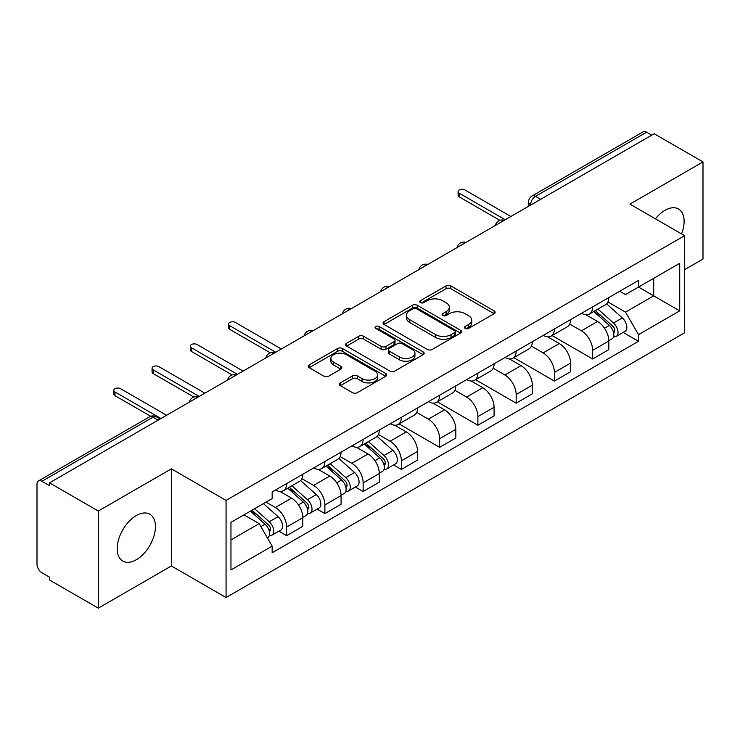 <?xml version="1.0" encoding="UTF-8"?>
<svg xmlns="http://www.w3.org/2000/svg" width="740" height="740" viewBox="0 0 740 740"><rect width="100%" height="100%" fill="white"/><g stroke="black" fill="none" stroke-linecap="round" stroke-linejoin="round"><path stroke-width="1.11" d="M465.21 328.449A2.387 1.378 0 0 0 468.577 328.449L494.154 313.686A3.404 1.961 0 0 0 495.152 312.289A3.404 1.961 0 0 0 494.154 310.902L450.827 285.89A3.404 1.961 0 0 0 446.017 285.89L420.44 300.653A2.387 1.378 0 0 0 419.746 301.624A2.387 1.378 0 0 0 420.44 302.605A2.387 1.378 0 0 0 423.817 302.605L427.119 300.69A10.896 6.29 0 0 1 442.529 300.69L446.137 302.771A10.896 6.29 0 0 1 449.328 307.22A10.896 6.29 0 0 1 446.137 311.67L442.825 313.575A2.387 1.378 0 0 0 442.132 314.555A2.387 1.378 0 0 0 442.825 315.527A2.387 1.378 0 0 0 446.202 315.527L449.504 313.612A10.896 6.29 0 0 1 464.914 313.612L468.522 315.703A10.896 6.29 0 0 1 471.713 320.143A10.896 6.29 0 0 1 468.522 324.592L465.21 326.507A2.387 1.378 0 0 0 464.517 327.478A2.387 1.378 0 0 0 465.21 328.449L465.21 326.507M136.308 559.736A27.047 15.614 120 0 0 153.985 535.899A27.047 15.614 120 0 0 149.832 514.226A27.047 15.614 120 0 0 136.308 515.567A27.047 15.614 120 0 0 118.641 539.404A27.047 15.614 120 0 0 122.785 561.077A27.047 15.614 120 0 0 136.308 559.736M681.549 233.914A27.047 15.614 120 0 0 678.515 208.995A27.047 15.614 120 0 0 664.992 210.336A27.047 15.614 120 0 0 655.418 218.827M340.354 382.885A3.404 1.961 0 0 0 339.355 384.273A3.404 1.961 0 0 0 340.354 385.67L352.508 392.681A3.404 1.961 0 0 0 357.318 392.681L385.725 376.29A3.404 1.961 0 0 0 386.724 374.893A3.404 1.961 0 0 0 385.725 373.506L342.398 348.494A3.404 1.961 0 0 0 337.588 348.494L309.181 364.894A3.404 1.961 0 0 0 308.182 366.282A3.404 1.961 0 0 0 309.181 367.669L323.861 376.151A3.404 1.961 0 0 0 328.68 376.151L340.835 369.131A3.404 1.961 0 0 0 341.834 367.743A3.404 1.961 0 0 0 340.835 366.346L333.555 362.147A9.102 5.254 0 0 1 330.882 358.428A9.102 5.254 0 0 1 336.506 353.572A9.102 5.254 0 0 1 346.431 354.71L374.949 371.175A9.102 5.254 0 0 1 377.622 374.893A9.102 5.254 0 0 1 371.998 379.75A9.102 5.254 0 0 1 362.073 378.612L357.318 375.874A3.404 1.961 0 0 0 352.508 375.874L340.354 382.885L340.354 385.67M226.061 500.416L171.375 468.846L98.3 511.035L49.506 482.859L654.206 133.746L703 161.921L629.925 204.111L684.611 235.681L226.061 500.416L226.061 597.541L684.611 332.796L684.611 235.681M427.359 349.465A3.404 1.961 0 0 0 432.179 349.465L460.576 333.065A3.404 1.961 0 0 0 461.575 331.677A3.404 1.961 0 0 0 460.576 330.29L417.249 305.278A3.404 1.961 0 0 0 412.439 305.278L384.042 321.678A3.404 1.961 0 0 0 383.043 323.065A3.404 1.961 0 0 0 384.042 324.453L427.359 349.465M376.688 328.967A2.387 1.378 0 0 1 379.102 329.3L379.102 326.47L423.151 351.898A3.404 1.961 0 0 1 424.15 353.285A3.404 1.961 0 0 1 423.151 354.682L394.753 371.073A3.404 1.961 0 0 1 389.934 371.073L346.607 346.061L346.607 343.286A3.404 1.961 0 0 0 345.617 344.674A3.404 1.961 0 0 0 346.607 346.061M346.607 343.286L358.761 336.265A3.404 1.961 0 0 1 363.581 336.265L381.146 346.413A3.404 1.961 0 0 0 385.966 346.413L394.022 341.75A3.404 1.961 0 0 0 395.021 340.363A3.404 1.961 0 0 0 394.022 338.976L375.735 328.412A2.387 1.378 0 0 1 375.032 327.441A2.387 1.378 0 0 1 376.503 326.174A2.387 1.378 0 0 1 379.102 326.47M98.3 511.035L98.3 608.16L49.506 579.984L49.506 577.154L41.902 572.76A6.938 4.005 -120 0 1 37 564.269L37 484.136A6.938 4.005 -120 0 1 38.434 480.963L149.517 416.833A6.938 4.005 60 0 1 152.986 417.175L41.902 481.305A6.938 4.005 -120 0 0 38.434 480.963M684.611 269.656L703 259.037L703 161.921M98.3 608.16L171.375 565.971L226.061 597.541M49.506 482.859L49.506 485.699L41.902 481.305M540.672 199.291L535.52 196.322A6.938 4.005 60 0 0 532.051 195.98L643.134 131.84A6.938 4.005 60 0 1 646.603 132.192L535.52 196.322A6.938 4.005 120 0 0 530.617 204.814L530.617 205.1M651.746 135.161L646.603 132.192M592.657 306.887A15.956 9.213 60 0 1 589.355 314.047L605.533 304.704A15.956 9.213 -120 0 0 608.835 297.545M569.689 324.065L581.372 330.817A15.956 9.213 60 0 1 592.657 350.353L608.835 341.011A15.956 9.213 -120 0 0 597.559 321.475L585.978 314.787M608.835 341.011L608.835 349.641L592.657 358.993L552.086 335.562M589.355 314.047A15.956 9.213 60 0 1 581.501 313.325M592.657 350.353L592.657 358.993M554.399 328.976A15.956 9.213 60 0 1 551.096 336.136L567.284 326.793A15.956 9.213 -120 0 0 570.586 319.634M513.828 357.651L554.399 381.072L570.586 371.73L570.586 363.09A15.956 9.213 -120 0 0 559.301 343.554L547.72 336.867M551.096 336.136A15.956 9.213 60 0 1 543.243 335.414M531.431 346.154L543.123 352.897A15.956 9.213 60 0 1 554.399 372.433L554.399 381.072M516.15 351.056A15.956 9.213 60 0 1 512.848 358.216L529.026 348.873A15.956 9.213 -120 0 0 532.328 341.714M475.579 379.74L516.15 403.161L532.328 393.819L532.328 385.179A15.956 9.213 -120 0 0 521.053 365.643L509.471 358.956M512.848 358.216A15.956 9.213 60 0 1 504.995 357.503M493.182 368.233L504.865 374.986A15.956 9.213 60 0 1 516.15 394.522L516.15 403.161M477.892 373.145A15.956 9.213 60 0 1 474.59 380.305L490.777 370.962A15.956 9.213 -120 0 0 494.079 363.803M437.322 401.82L477.892 425.241L494.079 415.899L494.079 407.268A15.956 9.213 -120 0 0 482.795 387.723L471.214 381.035M474.59 380.305A15.956 9.213 60 0 1 466.737 379.583M454.924 390.322L466.616 397.075A15.956 9.213 60 0 1 477.892 416.611L477.892 425.241M439.643 395.234A15.956 9.213 60 0 1 436.341 402.394L452.519 393.051A15.956 9.213 -120 0 0 455.822 385.882M399.073 423.909L439.643 447.33L455.822 437.988L455.822 429.348A15.956 9.213 -120 0 0 444.546 409.812L432.965 403.124M436.341 402.394A15.956 9.213 60 0 1 428.488 401.672M416.675 412.411L428.358 419.154A15.956 9.213 60 0 1 439.643 438.69L439.643 447.33M401.385 417.314A15.956 9.213 60 0 1 398.083 424.473L414.271 415.131A15.956 9.213 -120 0 0 417.573 407.971M393.625 464.933L401.385 469.419L417.573 460.067L417.573 451.437A15.956 9.213 -120 0 0 406.288 431.901L394.707 425.213M398.083 424.473A15.956 9.213 60 0 1 390.23 423.752M378.418 434.491L390.11 441.243A15.956 9.213 60 0 1 401.385 460.779L401.385 469.419M363.137 439.403A15.956 9.213 60 0 1 359.834 446.562L376.013 437.22A15.956 9.213 -120 0 0 379.315 430.06M355.376 487.022L363.137 491.499L379.315 482.156L379.315 473.517A15.956 9.213 -120 0 0 368.039 453.981L356.458 447.293M359.834 446.562A15.956 9.213 60 0 1 351.981 445.841M340.169 456.58L351.851 463.323A15.956 9.213 60 0 1 363.137 482.868L363.137 491.499M324.879 461.483A15.956 9.213 60 0 1 321.576 468.651L337.764 459.3A15.956 9.213 -120 0 0 341.066 452.14M317.118 509.102L324.879 513.588L341.066 504.245L341.066 495.606A15.956 9.213 -120 0 0 329.781 476.07L318.2 469.382M321.576 468.651A15.956 9.213 60 0 1 313.723 467.93M301.911 478.66L313.603 485.412A15.956 9.213 60 0 1 324.879 504.948L324.879 513.588M286.63 483.572A15.956 9.213 60 0 1 283.328 490.731L299.506 481.388A15.956 9.213 -120 0 0 302.808 474.229M278.869 531.191L286.63 535.668L302.808 526.325L302.808 517.695A15.956 9.213 -120 0 0 291.532 498.149L279.951 491.462M283.328 490.731A15.956 9.213 60 0 1 275.474 490.01M266.03 502.118L275.345 507.501A15.956 9.213 60 0 1 286.63 527.037L286.63 535.668M619.75 291.246L625.513 294.575L679.709 263.283L653.716 278.296L653.716 295.843L625.513 312.123L607.938 301.985M230.963 539.913L259.167 523.633L272.163 546.148L230.963 569.929L230.963 522.366L272.163 498.575L272.163 491.924L638.509 280.414L638.509 287.065L679.709 310.856L638.509 334.637L625.513 312.123M679.709 263.283L679.709 310.856M272.163 546.148L272.163 552.798L638.509 341.288L638.509 334.637M171.375 468.846L171.375 565.971M259.167 523.633L243.96 514.855M623.145 332.427L638.509 341.288M466.163 328.782L468.522 327.422A10.896 6.29 0 0 0 471.713 322.973L471.713 320.143M449.328 307.22L449.328 310.051A10.896 6.29 0 0 1 446.137 314.5L443.778 315.86M494.107 313.714L450.827 288.72A3.404 1.961 0 0 0 446.017 288.72L421.393 302.938M460.53 333.093L417.249 308.108A3.404 1.961 0 0 0 412.439 308.108L384.088 324.481M454.564 332.649A2.387 1.378 0 0 0 455.257 331.677A2.387 1.378 0 0 0 454.564 330.706L416.528 308.746A2.387 1.378 0 0 0 413.161 308.746L409.673 310.763A10.896 6.29 0 0 0 406.482 315.212A10.896 6.29 0 0 0 409.673 319.661L435.666 334.665A10.896 6.29 0 0 0 451.067 334.665L454.564 332.649L454.564 335.479A2.387 1.378 0 0 0 455.257 334.508L455.257 331.677M406.482 315.212L406.482 318.043A10.896 6.29 0 0 0 409.673 322.492L409.673 319.661M454.564 335.479L451.067 337.496A10.896 6.29 0 0 1 435.666 337.496L409.673 322.492M346.653 346.089L358.761 339.096L358.761 336.265M395.021 340.363L395.021 343.193A3.404 1.961 0 0 1 394.022 344.581L385.966 349.243A3.404 1.961 0 0 1 381.146 349.243L363.581 339.096A3.404 1.961 0 0 0 358.761 339.096M379.102 329.3L423.104 354.7M399.378 356.939A9.102 5.254 0 0 0 409.303 358.077A9.102 5.254 0 0 0 414.927 353.221A9.102 5.254 0 0 0 412.263 349.502L402.209 343.702A3.404 1.961 0 0 0 397.399 343.702L389.332 348.355A3.404 1.961 0 0 0 388.334 349.743A3.404 1.961 0 0 0 389.332 351.13L399.378 356.939L399.378 359.769A9.102 5.254 0 0 0 409.303 360.907A9.102 5.254 0 0 0 414.927 356.051L414.927 353.221M388.334 349.743L388.334 352.573A3.404 1.961 0 0 0 389.332 353.97L389.332 351.13M399.378 359.769L389.332 353.97M377.622 374.893L377.622 377.724A9.102 5.254 0 0 1 371.998 382.589A9.102 5.254 0 0 1 362.073 381.442L357.318 378.704A3.404 1.961 0 0 0 352.508 378.704L340.4 385.688M330.882 358.428L330.882 361.259A9.102 5.254 0 0 0 333.555 364.977L333.555 362.147M340.789 369.158L333.555 364.977M385.679 376.309L342.398 351.324A3.404 1.961 0 0 0 337.588 351.324L309.228 367.697M593.758 311.503L609.344 325.415A8.667 5.004 60 0 1 612.073 338.818L608.835 340.687M594.174 311.873L601.509 316.11M595.33 310.596L612.674 326.072A4.163 2.405 60 0 1 613.987 332.51A4.163 2.405 60 0 1 613.608 332.658M597.929 309.098L613.515 323.01A8.667 5.004 60 0 1 616.235 336.413A8.667 5.004 60 0 1 613.617 336.691M606.624 303.881L622.34 317.913A8.667 5.004 60 0 1 625.069 331.317L616.235 336.413M499.898 220.344L459.253 196.886A3.987 2.303 180 0 1 458.088 195.258L458.088 191.577A3.987 2.303 -0 0 0 459.253 193.205L505.235 219.752M510.877 216.496L464.896 189.949A3.987 2.303 -0 0 0 460.548 189.449A3.987 2.303 -0 0 0 458.088 191.577M364.237 444.019L379.824 457.921A8.667 5.004 60 0 1 382.552 471.334L379.315 473.202M364.654 444.379L371.989 448.616M365.81 443.112L383.154 458.587A4.163 2.405 60 0 1 384.467 465.016A4.163 2.405 60 0 1 384.088 465.173M368.409 441.604L383.995 455.516A8.667 5.004 60 0 1 386.715 468.92A8.667 5.004 60 0 1 384.097 469.206M377.104 436.387L392.82 450.42A8.667 5.004 60 0 1 395.549 463.823L386.715 468.92M270.377 352.86L229.742 329.402A3.987 2.303 180 0 1 228.567 327.774L228.567 324.092A3.987 2.303 -0 0 0 229.742 325.72L275.715 352.259M281.357 349.003L235.376 322.464A3.987 2.303 -0 0 0 231.028 321.965A3.987 2.303 -0 0 0 228.567 324.092M325.989 466.098L341.575 480.01A8.667 5.004 60 0 1 344.294 493.413L341.066 495.282M326.396 466.468L333.74 470.705M327.561 465.192L344.905 480.667A4.163 2.405 60 0 1 346.209 487.105A4.163 2.405 60 0 1 345.83 487.253M330.151 463.693L345.746 477.605A8.667 5.004 60 0 1 348.466 491.009A8.667 5.004 60 0 1 345.848 491.286M338.846 458.476L354.571 472.509A8.667 5.004 60 0 1 357.291 485.912L348.466 491.009M232.12 374.949L191.484 351.482A3.987 2.303 180 0 1 190.319 349.854L190.319 346.172A3.987 2.303 -0 0 0 191.484 347.8L237.466 374.348M243.099 371.091L197.127 344.544A3.987 2.303 -0 0 0 192.779 344.045A3.987 2.303 -0 0 0 190.319 346.172M287.731 488.187L303.317 502.099A8.667 5.004 60 0 1 306.046 515.502L302.808 517.371M288.147 488.557L295.482 492.794M289.303 487.281L306.647 502.756A4.163 2.405 60 0 1 307.96 509.194A4.163 2.405 60 0 1 307.581 509.342M291.902 485.782L307.489 499.685A8.667 5.004 60 0 1 310.208 513.098A8.667 5.004 60 0 1 307.59 513.375M300.597 480.565L316.313 494.588A8.667 5.004 60 0 1 319.042 508.001L310.208 513.098M193.871 397.029L153.236 373.571A3.987 2.303 180 0 1 152.061 371.943L152.061 368.261A3.987 2.303 -0 0 0 153.236 369.889L199.208 396.437M204.851 393.18L158.869 366.633A3.987 2.303 -0 0 0 154.521 366.134A3.987 2.303 -0 0 0 152.061 368.261M250.435 511.118L265.068 524.179A8.667 5.004 60 0 1 267.788 537.582L267.362 537.832M250.582 511.035L257.233 514.874M252.007 510.212L268.398 524.845A4.163 2.405 60 0 1 269.702 531.274A4.163 2.405 60 0 1 269.323 531.422M254.606 508.713L269.24 521.774A8.667 5.004 60 0 1 271.959 535.177A8.667 5.004 60 0 1 269.341 535.455M263.431 503.616L278.064 516.677A8.667 5.004 60 0 1 280.784 530.081L271.959 535.177M150.71 416.287L114.978 395.65A3.987 2.303 180 0 1 113.812 394.022L113.812 390.35A3.987 2.303 -0 0 0 114.978 391.978L160.959 418.516M166.593 415.26L120.62 388.713A3.987 2.303 -0 0 0 116.273 388.223A3.987 2.303 -0 0 0 113.812 390.35M530.857 204.952L530.617 204.814A6.938 4.005 0 0 1 528.582 201.983L528.582 206.266M324.879 504.948L341.066 495.606M363.137 482.868L379.315 473.517M401.385 460.779L417.573 451.437M439.643 438.69L455.822 429.348M477.892 416.611L494.079 407.268M516.15 394.522L532.328 385.179M554.399 372.433L570.586 363.09M286.63 527.037L302.808 517.695M275.345 507.501L291.532 498.149M313.603 485.412L329.781 476.07M351.851 463.323L368.039 453.981M390.11 441.243L406.288 431.901M428.358 419.154L444.546 409.812M466.616 397.075L482.795 387.723M504.865 374.986L521.053 365.643M543.123 352.897L559.301 343.554M581.372 330.817L597.559 321.475M503.7 220.631A6.938 4.005 120 0 0 500.638 222.407M465.451 242.72A6.938 4.005 120 0 0 462.389 244.487M427.193 264.809A6.938 4.005 120 0 0 424.131 266.576M388.944 286.889A6.938 4.005 120 0 0 385.882 288.656M350.686 308.978A6.938 4.005 120 0 0 347.624 310.745M312.437 331.067A6.938 4.005 120 0 0 309.375 332.834M274.179 353.147A6.938 4.005 120 0 0 271.118 354.913M235.931 375.236A6.938 4.005 120 0 0 232.869 377.002M197.672 397.315A6.938 4.005 120 0 0 194.611 399.082M158.138 420.144L152.986 417.175A6.938 4.005 120 0 1 156.454 416.833A6.938 6.938 0 0 0 149.517 416.833M468.522 327.422L468.522 324.592M442.825 315.527L442.825 313.575M446.137 314.5L446.137 311.67M420.44 302.605L420.44 300.653M446.017 288.72L446.017 285.89M450.827 288.72L450.827 285.89M494.154 313.686L494.154 310.902M384.042 324.453L384.042 321.678M412.439 308.108L412.439 305.278M417.249 308.108L417.249 305.278M460.576 333.065L460.576 330.29M435.666 337.496L435.666 334.665M451.067 337.496L451.067 334.665M363.581 339.096L363.581 336.265M381.146 349.243L381.146 346.413M385.966 349.243L385.966 346.413M394.022 344.581L394.022 341.75M423.151 354.682L423.151 351.898M352.508 378.704L352.508 375.874M357.318 378.704L357.318 375.874M362.073 381.442L362.073 378.612M340.835 369.131L340.835 366.346M309.181 367.669L309.181 364.894M337.588 351.324L337.588 348.494M342.398 351.324L342.398 348.494M385.725 376.29L385.725 373.506M609.344 325.415L604.488 328.218M614.848 330.604L613.284 331.502M622.34 317.913L613.515 323.01M459.253 193.205L459.253 196.886M379.824 457.921L374.967 460.733M385.327 463.111L383.764 464.017M392.82 450.42L383.995 455.516M229.742 325.72L229.742 329.402M341.575 480.01L336.719 482.813M347.069 485.2L345.506 486.106M354.571 472.509L345.746 477.605M191.484 347.8L191.484 351.482M303.317 502.099L298.461 504.902M308.821 507.288L307.257 508.186M316.313 494.588L307.489 499.685M153.236 369.889L153.236 373.571M265.068 524.179L260.878 526.602M270.562 529.368L268.999 530.275M278.064 516.677L269.24 521.774M114.978 391.978L114.978 395.65M504.291 220.298A6.938 6.938 0 0 0 495.393 225.432M466.034 242.378A6.938 6.938 0 0 0 457.135 247.521M427.785 264.467A6.938 6.938 0 0 0 418.886 269.601M389.527 286.556A6.938 6.938 0 0 0 380.628 291.69M351.278 308.636A6.938 6.938 0 0 0 342.38 313.779M313.02 330.725A6.938 6.938 0 0 0 304.121 335.858M274.771 352.804A6.938 6.938 0 0 0 265.873 357.947M236.513 374.893A6.938 6.938 0 0 0 227.615 380.027M198.265 396.982A6.938 6.938 0 0 0 189.366 402.116M160.164 418.97L156.454 416.833M532.051 195.98A6.938 6.938 0 0 0 528.582 201.983"/></g></svg>
